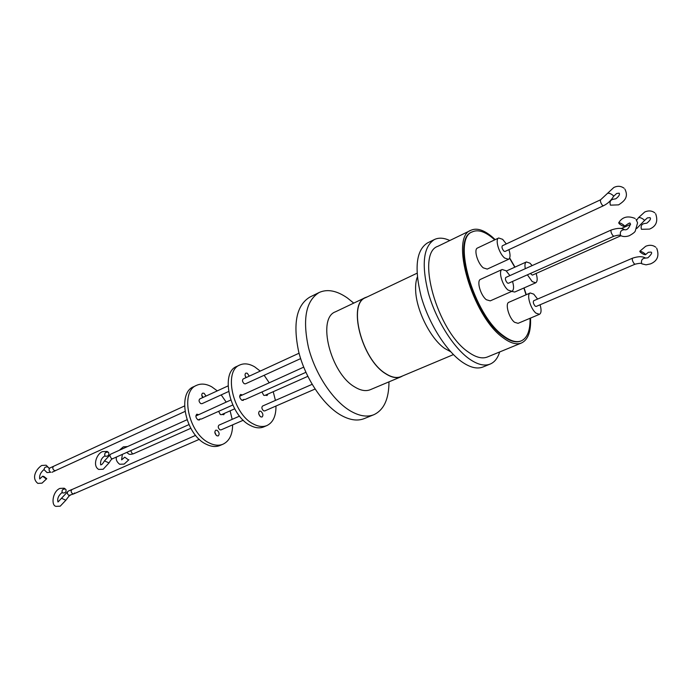 <?xml version="1.0" encoding="UTF-8"?>
<svg xmlns="http://www.w3.org/2000/svg" width="693" height="693" viewBox="0 0 693 693"><rect width="100%" height="100%" fill="white"/><g stroke="black" fill="none" stroke-linecap="round" stroke-linejoin="round"><path stroke-width="1.04" d="M619.135 223.666L618.702 222.799C620.018 222.704 621.838 223.596 624.15 225.468L624.584 226.334C623.258 226.429 621.439 225.537 619.135 223.666M638.47 217.723L638.504 217.663C639.908 217.316 641.744 218.018 644.005 219.776L644.36 220.651L647.383 217.888L649.991 217.645C651.186 218.607 650.147 220.443 646.855 223.163L644.568 223.51C641.571 224.073 640.531 226.005 641.441 229.296L649.506 229.106C656.202 226.351 658.255 221.232 655.656 213.756M640.167 252.061L639.769 251.282C641.068 251.23 642.853 252.113 645.114 253.924L645.512 254.695C644.204 254.747 642.428 253.872 640.167 252.061M607.527 193.364L607.562 193.304C608.956 192.923 610.81 193.633 613.123 195.435L613.522 196.396L616.631 193.503L619.144 193.156C620.018 194.516 618.918 196.388 615.834 198.787L613.582 199.194C610.455 199.757 609.398 201.741 610.412 205.154L618.615 204.868C623.622 201.49 629.14 197.6 624.878 189.076M45.591 478.482L42.645 476.238L43.815 476.455L46.76 478.698L45.591 478.482M65.315 489.041L65.93 489.509C66.485 491.883 65.445 493.035 62.812 492.983L62.188 492.506C61.642 490.133 62.691 488.981 65.315 489.041M108.108 452.122L108.628 452.52C109.329 455.067 108.273 456.323 105.475 456.263L104.938 455.855C104.253 453.309 105.31 452.061 108.108 452.122M127.858 459.45L124.757 457.163L127.858 459.45M417.021 273.233L365.644 297.652C347.514 303.681 361.746 359.355 385.62 373.562C391.493 377.364 396.613 378.387 400.978 376.628L453.421 354.599M499.653 351.957C497.782 358.142 494.629 362.179 490.185 364.068C484.32 366.372 477.2 364.544 468.832 358.576C452.971 347.098 435.897 319.672 428.395 293.096C421.292 264.483 423.31 246.621 434.459 239.509C438.825 237.456 443.936 237.794 449.792 240.523M434.459 239.509L427.494 242.922C416.242 250.078 414.128 267.922 421.145 296.439C428.577 322.921 445.625 350.208 461.529 361.599C469.923 367.515 477.087 369.308 482.995 366.987L490.185 364.068M530.526 318.078C531.098 331.514 528.083 339.813 521.508 342.983L487.439 356.982C482.172 359.061 475.788 357.406 468.277 352.009C437.188 331.349 415.454 253.222 437.915 246.284L471.049 230.215C476.94 227.668 484.095 229.998 492.515 237.197L495.183 239.639M521.508 342.983C516.458 344.975 510.23 343.174 502.841 337.569C472.228 316.043 449.41 236.659 471.049 230.215M530.05 318.278C530.292 330.44 527.373 337.967 521.292 340.861C516.398 342.792 510.369 341.043 503.196 335.594C473.622 314.726 451.576 238.02 472.487 231.791C478.161 229.34 485.065 231.583 493.191 238.522L494.698 239.873M521.023 340.965L520.755 341.086C515.861 343.018 509.823 341.268 502.659 335.819C473.076 314.96 451.048 238.279 471.968 232.042L472.228 231.921M512.525 281.445C514.085 286.746 513.885 290.038 511.919 291.303L508.134 290.107C502.338 285.707 498.033 270.772 502.148 269.499L506.037 270.755L509.909 275.606M511.919 291.303L490.237 300.866L486.382 299.74C480.526 295.443 476.351 280.648 480.578 279.322L502.148 269.499M536.131 273.449C537.638 278.508 537.499 281.618 535.715 282.796L532.215 281.609L527.408 274.809M525.294 268.676C524.601 264.986 524.965 262.734 526.394 261.937L529.98 263.175L532.155 265.592M540.081 304.781C541.554 309.944 541.354 313.115 539.492 314.293L536.061 313.193C530.509 308.983 526.238 294.118 530.223 292.974L533.74 294.135L537.595 299.064M539.492 314.293L518.069 323.336L514.587 322.288C508.965 318.182 504.833 303.456 508.922 302.261L530.223 292.974M508.931 249.645C510.533 254.833 510.386 258.065 508.515 259.321L504.66 258.039C499.029 253.577 494.785 239.25 498.691 237.985L502.642 239.336L506.297 243.927M508.515 259.321L487.24 269.092L483.324 267.87C477.633 263.531 473.51 249.333 477.512 248.007L498.691 237.985M507.363 282.969C505.509 280.717 504.98 278.881 505.769 277.469L611.2 230.015C610.611 231.401 611.226 233.316 613.036 235.767L613.963 236.183L508.385 283.298L507.363 282.969M620.911 235.733L532.337 275.138L530.37 273.484M535.204 306.167C533.419 303.95 532.9 302.157 533.653 300.762L632.501 258.186C631.938 259.546 632.527 261.417 634.277 263.808L635.117 264.18L536.131 306.462L535.204 306.167M503.915 251.143C502.113 248.926 501.585 247.141 502.33 245.79L600.632 199.757C600.077 201.083 600.675 202.945 602.442 205.336L603.386 205.778L504.954 251.49L503.915 251.143M217.307 390.869L211.781 386.85C206.263 383.809 201.23 383.29 196.665 385.308C179.73 391.45 188.522 433.454 209.121 442.879C214.224 445.46 218.858 445.894 223.016 444.196C229.322 441.12 232.519 434.676 232.623 424.861M196.665 385.308L193.711 386.694C176.741 392.862 185.49 434.788 206.098 444.17C211.209 446.742 215.844 447.176 220.01 445.469L223.016 444.196M202.694 397.609C201.49 395.564 201.472 394.074 202.642 393.13L204.097 393.277L206.029 396.067M201.767 395.123L203.066 397.435M217.126 430.318C219.334 432.363 219.707 434.234 218.234 435.923L216.883 435.793C214.665 433.749 214.293 431.878 215.757 430.18L217.126 430.318M214.821 432.137L216.173 435.265M243.295 420.227L221.032 429.894L219.906 429.79C218.078 428.092 217.758 426.541 218.962 425.147L239.553 416.121M228.595 391.519L201.949 403.698L200.745 403.577C198.908 401.888 198.579 400.346 199.766 398.951L228.04 385.923M260.239 371.093L254.729 366.883C249.246 363.66 244.282 363.037 239.839 364.986C223.293 370.885 232.796 413.92 253.248 423.934C258.324 426.663 262.881 427.2 266.935 425.545C273.068 422.539 276.074 416.034 275.97 406.029M239.839 364.986L236.711 366.458C220.14 372.384 229.582 415.332 250.052 425.303C255.128 428.023 259.693 428.551 263.756 426.897L266.935 425.545M246.015 377.65C244.785 375.545 244.742 374.029 245.876 373.085L247.306 373.267L249.263 376.152M246.128 377.59L245.114 375.545M260.863 411.278C263.071 413.409 263.479 415.324 262.067 417.021L260.733 416.865C258.515 414.735 258.108 412.82 259.511 411.114L260.863 411.278M259.736 415.973L258.68 413.539M198.103 419.923L200.225 418.979L199.402 419.993L197.964 419.854C195.721 417.81 195.339 415.93 196.812 414.215L198.726 414.665L195.876 415.956M241.952 400.303L244.014 399.385L243.234 400.398L241.814 400.233C239.561 398.094 239.146 396.171 240.566 394.464L242.455 394.958L239.683 396.214M267.862 394.083L267.048 395.521L265.428 395.166M224.601 413.288L223.744 414.726L222.098 414.405M303.69 367.151L242.455 394.958M230.76 400.034L198.726 414.665M218.642 411.33L220.331 414.561L221.474 414.683L234.676 408.818M261.971 391.961L263.695 395.287L264.813 395.434L307.796 376.351M312.119 384.338L262.56 406.046C261.408 407.449 261.755 409.035 263.583 410.793L264.691 410.932L315.055 389.05M299.055 353.213L243.165 378.958C242.03 380.353 242.377 381.93 244.222 383.697L245.409 383.844L300.623 358.61M402.728 375.892L401.039 376.784C396.665 378.551 391.528 377.529 385.629 373.718C361.659 359.459 347.358 303.551 365.566 297.496L367.368 296.838M401.039 376.784L370.322 389.691C365.817 391.502 360.594 390.575 354.634 386.902C330.44 373.189 316.805 318.13 335.473 311.807L365.566 297.496M388.972 381.852C388.938 399.021 383.905 409.97 373.882 414.7C366.995 417.411 359 416.06 349.896 410.646C332.579 400.173 315.081 373.692 308.428 347.34C302.365 318.901 305.959 300.615 319.196 292.481C327.425 288.799 336.815 290.627 347.375 297.973L353.751 303.118M373.882 414.7L364.18 418.624C357.241 421.353 349.203 420.045 340.072 414.7C322.721 404.34 305.258 378.057 298.7 351.836C292.749 323.527 296.457 305.275 309.814 297.098L319.196 292.481M200.225 418.979L201.351 419.057L232.761 405.015M244.014 399.385L245.131 399.489L305.89 372.323M275.433 400.407L273.215 391.701M269.179 382.709L264.137 375.277M232.181 419.352L230.102 410.845M226.178 402.096L221.197 394.906M535.715 282.796L514.7 292.039L511.755 291.381M509.554 258.238L514.778 267.195M523.882 288.002L526.039 294.802M509.667 257.961L514.977 267.108M524.081 287.916L526.264 294.698M637.551 222.903L635.264 231.064C634.935 232.103 632.969 233.654 629.348 235.698C626.03 236.841 623.198 236.833 620.841 235.689L620.582 235.481C619.741 231.886 621.023 229.955 624.428 229.686C621.751 227.824 617.342 227.936 611.2 230.015M642.134 263.955L641.692 263.661C640.938 260.221 642.194 258.368 645.46 258.091C642.654 256.219 638.331 256.254 632.501 258.186M184.511 405.985L49.922 467.974C48.588 469.36 48.839 470.79 50.658 472.262L47.037 472.583L44.196 469.785M48.856 468.13L47.782 466.961C45.383 466.658 44.161 467.55 44.127 469.637L44.092 469.577M70.106 495.469C70.149 494.681 68.72 496.275 65.835 500.259L61.521 498.25L68.226 491.129C66.874 492.515 67.108 493.953 68.928 495.434L73.839 493.849L74.619 492.957M100.754 464.908L101.178 464.734C101.966 464.596 103.066 463.322 104.47 460.897L109.026 462.907C110.559 460.256 111.764 458.861 112.638 458.723L111.417 458.653L109.763 455.57L110.611 454.201L186.989 419.767M130.682 450.649L132.294 453.698L133.463 453.768L190.8 428.309M450.771 351.801L444.672 348.432C430.717 338.842 416.484 310.767 415.67 291.008C415.358 285.395 415.913 280.743 417.333 277.07M53.621 466.276C52.313 467.645 52.555 469.066 54.357 470.538L55.605 470.564L184.962 411.46M195.608 435.369L71.985 489.527C70.66 490.904 70.894 492.333 72.687 493.806L73.839 493.832L199.324 439.327M644.36 220.651L636.763 228.482M613.522 196.396C611.113 200.554 607.735 203.681 603.386 205.778M624.428 229.686C626.818 230.353 628.846 228.473 630.526 224.047L630.119 223.501C630.327 222.323 628.482 223.267 624.584 226.334M635.083 218.434C627.693 215.497 622.236 216.952 618.702 222.799M655.76 247.21C652.893 245.019 649.54 244.707 645.703 246.266L639.769 251.282M44.118 469.611L43.763 469.733C40.515 472.635 39.172 475.71 39.726 478.941L42.645 476.238M57.961 501.957C57.112 498.743 58.403 495.66 61.824 492.697L62.188 492.506M64.388 488.314L65.93 489.509M100.676 464.873C100.164 461.122 101.438 458.194 104.504 456.098L104.938 455.864M107.38 451.576L108.532 452.416M121.682 459.84L124.757 457.163M126.732 452.416L128.673 453.932C129.314 454.547 130.908 454.487 133.463 453.768M127.581 446.552L123.328 446.855L119.274 450.294M116.493 456.999C115.722 459.537 116.77 461.945 119.638 464.249L124.142 464.093L128.889 459.719M109.026 462.907L103.188 469.248L98.683 469.43C92.16 465.705 96.864 453.551 102.469 451.628L107.086 451.438M65.835 500.259L60.222 506.176L56.133 506.366C50.849 505.855 52.434 491.328 59.936 488.409L64.137 488.21M46.067 465.22L41.762 465.462C36.937 468.329 30.622 477.754 37.829 483.376L42.03 483.151L46.76 478.698M645.46 258.091L647.86 257.831C651.455 254.426 652.485 252.521 650.952 252.096L648.345 252.287L645.512 254.695M472.487 231.791L471.968 232.042M526.394 261.937L506.349 271.024M630.578 224.385L621.179 228.595M654.824 212.872C651.94 210.637 648.579 210.343 644.733 211.989L638.504 217.663L636.616 220.279M656.661 248.137C659.528 255.726 657.475 260.984 650.502 263.894L646.032 264.83L641.917 263.842C641.744 263.037 639.483 263.149 635.117 264.18M624.055 188.201C620.911 185.958 617.515 185.707 613.851 187.465L600.632 199.757M46.31 465.332L48.545 467.645M61.521 498.25L58.021 501.983M68.226 491.129L71.959 489.492M122.375 454.365L121.587 459.797M188.92 424.618L112.638 458.723M104.47 460.897L110.611 454.201M51.923 472.297L55.639 470.599M49.922 467.974L49.012 468.199M635.992 219.369L637.499 222.626M620.841 235.689C620.538 234.832 618.243 234.996 613.963 236.183M521.292 340.861L520.755 341.086"/></g></svg>
